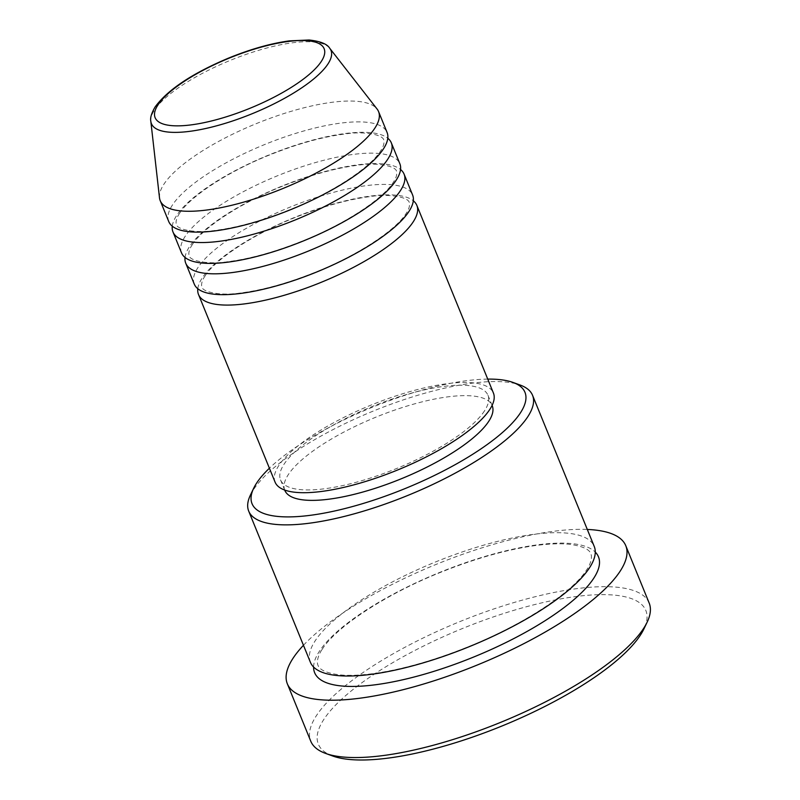 <?xml version="1.0" encoding="UTF-8"?>
<svg xmlns="http://www.w3.org/2000/svg" width="800" height="800" viewBox="0 0 800 800"><rect width="100%" height="100%" fill="white"/><g stroke="black" fill="none" stroke-linecap="round" stroke-linejoin="round"><path stroke-width="0.6" stroke-dasharray="4 3" d="M197.8 288.72A117.91 35.06 157.8 0 1 202.12 278.12A117.91 35.06 157.8 0 1 307.8 212.32A117.91 35.06 157.8 0 1 413.31 200.78M194.26 284.09A117.91 35.06 157.8 0 1 197.87 267.7A117.91 35.06 157.8 0 1 312.4 198.78A117.91 35.06 157.8 0 1 412.6 194.99M185.04 257.45A117.91 35.06 157.8 0 1 189.36 246.85A117.91 35.06 157.8 0 1 295.04 181.05A117.91 35.06 157.8 0 1 400.55 169.51M181.5 252.82A117.91 35.06 157.8 0 1 185.11 236.43A117.91 35.06 157.8 0 1 299.64 167.51A117.91 35.06 157.8 0 1 399.84 163.72M172.28 226.18A117.91 35.06 157.8 0 1 176.6 215.58A117.91 35.06 157.8 0 1 282.28 149.78A117.91 35.06 157.8 0 1 387.79 138.24M168.74 221.55A117.91 35.06 157.8 0 1 172.35 205.16A117.91 35.06 157.8 0 1 286.88 136.24A117.91 35.06 157.8 0 1 387.08 132.45M250.4 495.11A153.29 45.58 157.8 0 1 253.4 489.82A153.29 45.58 157.8 0 1 379.68 408.5A153.29 45.58 157.8 0 1 520.13 385.03M332.66 755.99A176.87 52.6 157.8 0 1 323.74 719.56A176.87 52.6 157.8 0 1 521.3 608.16A176.87 52.6 157.8 0 1 643.89 628.98M649.17 603.05A182.76 54.35 -22.2 0 0 493.87 608.93A182.76 54.35 -22.2 0 0 316.34 715.75A182.76 54.35 -22.2 0 0 310.74 741.16M310.39 662.27A153.29 45.58 157.8 0 1 315.08 640.96A153.29 45.58 157.8 0 1 463.97 551.36A153.29 45.58 157.8 0 1 594.23 546.44M275.08 482.13A117.91 35.06 157.8 0 1 278.69 465.74A117.91 35.06 157.8 0 1 393.22 396.82A117.91 35.06 157.8 0 1 493.42 393.03M484.53 410.83A112.02 33.31 157.8 0 1 375.72 476.3A112.02 33.31 157.8 0 1 280.54 479.91A112.02 33.31 157.8 0 1 283.97 464.33A112.02 33.31 157.8 0 1 392.78 398.86A112.02 33.31 157.8 0 1 487.96 395.26A112.02 33.31 157.8 0 1 484.53 410.83M284.79 490.33A112.02 33.31 157.8 0 1 288.22 474.76A112.02 33.31 157.8 0 1 397.03 409.28A112.02 33.31 157.8 0 1 492.22 405.68M159.5 197.84A117.91 35.06 157.8 0 1 163.84 184.31A117.91 35.06 157.8 0 1 273.79 116.98A117.91 35.06 157.8 0 1 377.09 109.05M303.46 645.29A182.76 54.35 157.8 0 1 587.3 529.45M487.74 379.1A147.39 43.83 -22.2 0 0 269.4 468.21M150.83 121.33A96.97 28.84 157.8 0 1 154.39 110.21A96.97 28.84 157.8 0 1 244.81 54.84A96.97 28.84 157.8 0 1 329.76 48.31M313.6 667.04A153.29 45.58 157.8 0 1 319.33 651.38A153.29 45.58 157.8 0 1 459.39 564.87A153.29 45.58 157.8 0 1 595.27 552.09M204.94 276.13C215.07 259.54 253.23 234.12 295.55 217.33C322.93 206.37 347.79 199.46 370.11 196.59C388.57 193.5 408.03 196.95 409.27 202.43C410.02 205.61 408.99 209.26 406.18 213.37C396.04 229.96 357.88 255.38 315.56 272.17C288.18 283.13 263.33 290.04 241.01 292.91C222.54 296 203.09 292.55 201.84 287.07C201.1 283.89 202.13 280.24 204.94 276.13M192.18 244.86C202.31 228.27 240.47 202.85 282.79 186.06C310.17 175.1 335.03 168.19 357.35 165.32C375.81 162.23 395.27 165.68 396.51 171.16C397.26 174.35 396.23 177.99 393.42 182.11C383.28 198.69 345.12 224.11 302.8 240.9C275.42 251.86 250.57 258.77 228.25 261.64C209.78 264.73 190.32 261.28 189.08 255.8C188.34 252.62 189.37 248.97 192.18 244.86M179.41 213.59C189.55 197 227.71 171.58 270.03 154.79C297.41 143.83 322.26 136.92 344.59 134.05C363.05 130.96 382.51 134.41 383.75 139.89C384.5 143.08 383.47 146.73 380.66 150.84C370.52 167.42 332.36 192.84 290.04 209.63C262.66 220.59 237.81 227.5 215.48 230.37C197.02 233.46 177.56 230.01 176.32 224.53C175.57 221.35 176.61 217.7 179.41 213.59M322.15 649.39C335.79 627.22 385.51 594.26 440.76 572.28C474.83 558.63 506.08 549.76 534.54 545.67C548.22 543.79 559.75 543.33 569.13 544.26C582.11 545.96 589.36 549.17 590.9 553.87C592.77 558.59 589.45 566.02 586.72 569.74C573.08 591.91 523.36 624.87 468.11 646.85C434.04 660.5 402.79 669.37 374.33 673.46C360.65 675.33 349.12 675.8 339.74 674.87C326.77 673.17 319.51 669.96 317.97 665.25C316.1 660.54 319.42 653.11 322.15 649.39M280.54 479.91L284.67 490.04M487.96 395.26L492.1 405.39"/><path stroke-width="1.2" d="M413.31 200.78A117.91 35.06 157.8 0 1 416.86 205.41A117.91 35.06 157.8 0 1 413.25 221.8A117.91 35.06 157.8 0 1 298.71 290.72A117.91 35.06 157.8 0 1 198.51 294.51A117.91 35.06 157.8 0 1 197.8 288.72M400.55 169.51A117.91 35.06 157.8 0 1 404.09 174.14L412.6 194.99A117.91 35.06 157.8 0 1 408.99 211.38A117.91 35.06 157.8 0 1 294.46 280.3A117.91 35.06 157.8 0 1 194.26 284.09L185.75 263.24A117.91 35.06 157.8 0 1 185.04 257.45M404.09 174.14A117.91 35.06 157.8 0 1 400.49 190.53A117.91 35.06 157.8 0 1 285.95 259.45A117.91 35.06 157.8 0 1 185.75 263.24M387.79 138.24A117.91 35.06 157.8 0 1 391.33 142.87L399.84 163.72A117.91 35.06 157.8 0 1 396.23 180.11A117.91 35.06 157.8 0 1 281.7 249.03A117.91 35.06 157.8 0 1 181.5 252.82L172.99 231.97A117.91 35.06 157.8 0 1 172.28 226.18M391.33 142.87A117.91 35.06 157.8 0 1 387.72 159.26A117.91 35.06 157.8 0 1 273.19 228.18A117.91 35.06 157.8 0 1 172.99 231.97M378.57 111.6L387.08 132.45A117.91 35.06 157.8 0 1 383.47 148.84A117.91 35.06 157.8 0 1 268.93 217.76A117.91 35.06 157.8 0 1 168.74 221.55L160.23 200.7A117.91 35.06 157.8 0 1 159.5 197.84L150.83 121.33A96.97 28.84 157.8 0 0 230.06 121.82A96.97 28.84 157.8 0 0 328.01 63.89A96.97 28.84 157.8 0 0 329.76 48.31L377.09 109.05A117.91 35.06 157.8 0 1 378.57 111.6A117.91 35.06 157.8 0 1 374.96 127.99A117.91 35.06 157.8 0 1 260.43 196.91A117.91 35.06 157.8 0 1 160.23 200.7M269.4 468.21A147.39 43.83 -22.2 0 0 256.55 483.2A147.39 43.83 -22.2 0 0 253.67 488.28A147.39 43.83 -22.2 0 0 355.82 505.63A147.39 43.83 -22.2 0 0 520.46 412.8A147.39 43.83 -22.2 0 0 513.02 382.44A147.39 43.83 -22.2 0 0 487.74 379.1M513.02 382.44L520.13 385.03A153.29 45.58 157.8 0 1 532.55 395.3A153.29 45.58 157.8 0 1 527.86 416.61A153.29 45.58 157.8 0 1 378.96 506.2A153.29 45.58 157.8 0 1 248.71 511.13A153.29 45.58 157.8 0 1 250.4 495.11L253.67 488.28M647.15 622.16L643.89 628.98A176.87 52.6 157.8 0 1 640.43 635.08A176.87 52.6 157.8 0 1 494.72 728.91A176.87 52.6 157.8 0 1 332.66 755.99L325.55 753.4A182.76 54.35 -22.2 0 0 493.01 725.42A182.76 54.35 -22.2 0 0 643.58 628.46A182.76 54.35 -22.2 0 0 647.15 622.16A182.76 54.35 -22.2 0 0 649.17 603.05L625.78 545.72A182.76 54.35 157.8 0 1 620.18 571.13A182.76 54.35 157.8 0 1 442.65 677.95A182.76 54.35 157.8 0 1 287.35 683.83A182.76 54.35 157.8 0 1 292.94 658.42A182.76 54.35 157.8 0 1 303.46 645.29M287.35 683.83L310.74 741.16A182.76 54.35 -22.2 0 0 325.55 753.4M532.55 395.3L594.23 546.44A153.29 45.58 157.8 0 1 589.54 567.74A153.29 45.58 157.8 0 1 440.64 657.34A153.29 45.58 157.8 0 1 310.39 662.27L248.71 511.13M416.86 205.41L493.42 393.03A117.91 35.06 157.8 0 1 489.81 409.42A117.91 35.06 157.8 0 1 375.28 478.34A117.91 35.06 157.8 0 1 275.08 482.13L198.51 294.51M492.1 405.39L492.22 405.68A112.02 33.31 157.8 0 1 488.79 421.25A112.02 33.31 157.8 0 1 379.98 486.73A112.02 33.31 157.8 0 1 284.79 490.33L284.67 490.04M587.3 529.45A182.76 54.35 157.8 0 1 625.78 545.72M157.91 104.99A91.27 27.14 -22.2 0 0 215.76 119.87A91.27 27.14 -22.2 0 0 321.34 61.39A91.27 27.14 -22.2 0 0 263.49 46.51A91.27 27.14 -22.2 0 0 157.91 104.99M595.27 552.09A153.29 45.58 157.8 0 1 593.79 578.17A153.29 45.58 157.8 0 1 436.1 670.65A153.29 45.58 157.8 0 1 313.6 667.04M329.76 48.31C327.25 44.01 320.36 41.24 309.09 40L289.42 40.87C270.93 43.39 250.75 49.09 228.88 57.97C192.43 73.28 167.84 89.62 155.1 106.98C151.45 113.25 150.03 118.03 150.83 121.33"/></g></svg>
